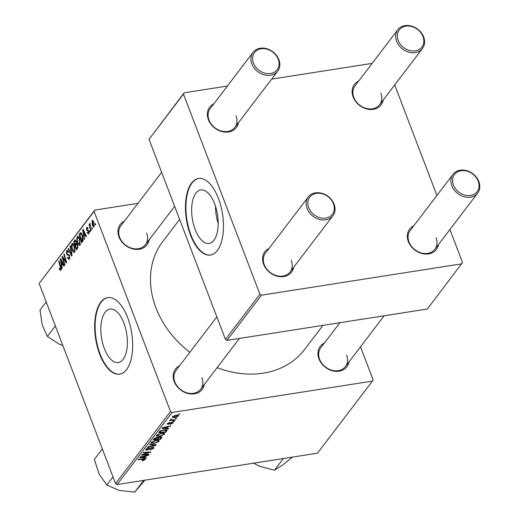 <?xml version="1.0" encoding="UTF-8"?>
<svg xmlns="http://www.w3.org/2000/svg" width="518" height="518" viewBox="0 0 518 518"><rect width="100%" height="100%" fill="white"/><g stroke="black" fill="none" stroke-linecap="round" stroke-linejoin="round"><path stroke-width="0.78" d="M214.672 203.898A27.072 12.749 -98.9 0 0 200.725 189.951A27.072 12.749 -98.9 0 0 195.156 229.5A27.072 12.749 -98.9 0 0 209.097 243.447A27.072 12.749 -98.9 0 0 214.672 203.898M215.501 206.255A27.072 12.749 -98.9 0 0 218.188 223.413M218.434 198.446A38.746 18.253 -98.9 0 0 198.472 178.49A38.746 18.253 -98.9 0 0 190.494 235.094A38.746 18.253 -98.9 0 0 210.45 255.05A38.746 18.253 -98.9 0 0 218.434 198.446M198.698 178.457A38.746 18.253 -98.9 0 0 190.948 235.023A38.746 18.253 -98.9 0 0 210.677 255.011M104.358 348.614A27.072 12.749 81.1 0 1 109.933 309.065A27.072 12.749 81.1 0 1 123.88 323.005A27.072 12.749 81.1 0 1 118.305 362.555A27.072 12.749 81.1 0 1 104.358 348.614M127.635 317.553A38.746 18.253 -98.9 0 0 107.679 297.597A38.746 18.253 -98.9 0 0 99.702 354.208A38.746 18.253 -98.9 0 0 119.658 374.164A38.746 18.253 -98.9 0 0 127.635 317.553M107.906 297.565A38.746 18.253 -98.9 0 0 100.149 354.137A38.746 18.253 -98.9 0 0 119.885 374.125M349.054 361.829A16.79 13.5 -142.7 0 1 335.217 371.276A16.79 13.5 -142.7 0 1 318.952 358.851A16.79 13.5 -142.7 0 1 324.404 343.039M339.899 322.714L320.791 347.779A15.501 12.458 37.3 0 0 319.612 359.285A15.501 12.458 37.3 0 0 331.779 370.208A15.501 12.458 37.3 0 0 345.441 366.569A15.501 12.458 37.3 0 0 346.626 355.057M204.299 384.479A16.79 13.5 -142.7 0 1 190.462 393.926A16.79 13.5 -142.7 0 1 174.197 381.501A16.79 13.5 -142.7 0 1 179.649 365.689M216.841 316.899L176.036 370.428A15.501 12.458 37.3 0 0 174.857 381.934A15.501 12.458 37.3 0 0 187.024 392.864A15.501 12.458 37.3 0 0 200.686 389.219A15.501 12.458 37.3 0 0 201.871 377.713M149.093 239.899A16.79 13.5 -142.7 0 1 135.256 249.346A16.79 13.5 -142.7 0 1 118.985 236.92A16.79 13.5 -142.7 0 1 124.437 221.108M161.629 172.313L120.823 225.848A15.501 12.458 37.3 0 0 119.645 237.354A15.501 12.458 37.3 0 0 131.812 248.277A15.501 12.458 37.3 0 0 145.48 244.638A15.501 12.458 37.3 0 0 146.659 233.126M322.967 325.362L304.474 349.618A89.115 71.646 -142.7 0 1 217.126 367.657M189.834 352.324A89.115 71.646 -142.7 0 1 155.931 307.75A89.115 71.646 -142.7 0 1 162.723 241.569L179.616 219.412M293.7 267.197A16.79 13.5 -142.7 0 1 279.862 276.644A16.79 13.5 -142.7 0 1 263.591 264.225A16.79 13.5 -142.7 0 1 269.043 248.407M308.268 196.95A15.501 12.458 -142.7 0 1 321.931 193.311A15.501 12.458 -142.7 0 1 334.104 204.234A15.501 12.458 -142.7 0 1 332.919 215.747A15.501 12.458 -142.7 0 1 319.256 219.386A15.501 12.458 -142.7 0 1 307.09 208.463A15.501 12.458 -142.7 0 1 308.268 196.95L265.43 253.147A15.501 12.458 37.3 0 0 264.251 264.659A15.501 12.458 37.3 0 0 276.418 275.582A15.501 12.458 37.3 0 0 290.086 271.944A15.501 12.458 37.3 0 0 291.265 260.431M438.455 244.548A16.79 13.5 -142.7 0 1 424.618 253.995A16.79 13.5 -142.7 0 1 408.346 241.569A16.79 13.5 -142.7 0 1 413.804 225.757M453.023 174.301A15.501 12.458 -142.7 0 1 466.692 170.655A15.501 12.458 -142.7 0 1 478.859 181.585A15.501 12.458 -142.7 0 1 477.674 193.091A15.501 12.458 -142.7 0 1 464.011 196.736A15.501 12.458 -142.7 0 1 451.845 185.813A15.501 12.458 -142.7 0 1 453.023 174.301L410.191 230.497A15.501 12.458 37.3 0 0 409.006 242.003A15.501 12.458 37.3 0 0 421.179 252.933A15.501 12.458 37.3 0 0 434.842 249.287A15.501 12.458 37.3 0 0 436.02 237.781M383.242 99.968A16.79 13.5 -142.7 0 1 369.405 109.415A16.79 13.5 -142.7 0 1 353.134 96.989A16.79 13.5 -142.7 0 1 358.592 81.177M397.811 29.72A15.501 12.458 -142.7 0 1 411.48 26.075A15.501 12.458 -142.7 0 1 423.646 36.998A15.501 12.458 -142.7 0 1 422.468 48.511A15.501 12.458 -142.7 0 1 408.799 52.156A15.501 12.458 -142.7 0 1 396.633 41.226A15.501 12.458 -142.7 0 1 397.811 29.72L354.979 85.917A15.501 12.458 37.3 0 0 353.794 97.423A15.501 12.458 37.3 0 0 365.967 108.346A15.501 12.458 37.3 0 0 379.629 104.707A15.501 12.458 37.3 0 0 380.814 93.195M238.487 122.617A16.79 13.5 -142.7 0 1 224.65 132.064A16.79 13.5 -142.7 0 1 208.378 119.639A16.79 13.5 -142.7 0 1 213.837 103.827M253.056 52.37A15.501 12.458 -142.7 0 1 266.725 48.724A15.501 12.458 -142.7 0 1 278.891 59.654A15.501 12.458 -142.7 0 1 277.713 71.16A15.501 12.458 -142.7 0 1 264.044 74.806A15.501 12.458 -142.7 0 1 251.877 63.882A15.501 12.458 -142.7 0 1 253.056 52.37L210.224 108.566A15.501 12.458 37.3 0 0 209.039 120.079A15.501 12.458 37.3 0 0 221.212 131.002A15.501 12.458 37.3 0 0 234.874 127.357A15.501 12.458 37.3 0 0 236.053 115.851M170.506 411.512L172.06 412.457L117.113 484.537L115.559 483.585L170.506 411.512L94.082 211.389L39.141 283.463L94.781 210.088L137.989 203.328M172.06 412.457L372.423 381.106L373.115 379.804L360.515 346.801M156.494 435.379L156.837 436.285L156.617 435.198L161.247 433.171L164.594 433.618L164.407 434.324L159.881 436.324L156.404 435.91M167.003 428.308L168.758 428.496L168.389 428.975L162.024 428.224L162.438 427.68L170.765 425.861L168.162 426.787L167.003 428.308L166.738 427.596M144.257 459.686L143.221 459.33L138.034 459.693L138.377 459.246L143.751 458.87L145.157 459.57L142.754 460.716L142.068 460.787L142.301 460.36L144.257 459.686L144.101 458.851M145.299 459.129L145.157 459.57L144.898 458.89M152.855 448.407L152.201 447.746L147.093 450.11L145.694 449.877L145.914 449.242L149.145 447.636L146.821 449.112L147.384 449.676L152.46 447.312L153.982 447.604L153.755 448.29L150.078 450.032L152.855 448.407L152.778 447.274M146.62 448.588L146.672 449.533L146.374 448.769M149.844 444.204L156.3 444.839L155.866 445.409L147.488 447.293L147.831 446.846L155.011 445.227L149.475 444.684L149.844 444.204M151.075 442.489L151.418 443.389L151.198 442.307L155.834 440.281L159.175 440.727L158.987 441.427L154.461 443.427L150.984 443.019M178.768 414.057L179.817 413.979L178.425 414.51L178.768 414.057M117.113 484.537L317.476 453.179L372.423 381.106M160.269 436.797L161.778 437.645L160.476 439.361L153.147 439.866L154.565 438.163L160.269 436.797M161.94 437.101L161.778 437.645L161.454 436.797M144.697 457.569L146.445 457.763L146.082 458.242L139.718 457.491L140.132 456.947L148.452 455.128L145.856 456.054L144.697 457.569L144.431 456.863M144.677 454.532L149.132 454.234L148.789 454.687L141.472 455.186L141.828 454.72L149.443 452.447L143.214 452.9L143.557 452.447L150.887 451.942L142.91 454.687L144.677 454.532M172.714 422.189L173.025 423.012L170.273 424.378L172.326 423.102L171.892 422.656L168.208 424.359L167.288 423.679L169.8 422.397L167.987 423.588L168.421 423.931L172.164 422.222L173.025 423.012L173.226 422.442M172.326 423.102L171.756 422.306M167.126 424.158L167.288 423.679M167.826 423.167L168.421 423.931M167.036 429.921L165.889 432.252L158.566 432.763L159.894 431.131L163.733 429.7L167.172 430.102M175.829 415.242C177.771 414.912 178.6 415.19 178.315 416.071L175.226 417.489C173.193 417.845 172.332 417.566 172.643 416.653L175.829 415.242M178.451 415.546L178.315 416.071L177.991 415.222M172.475 417.204L172.643 416.653M175.641 418.162L176.683 418.091L175.291 418.622L175.641 418.162M171.154 419.263L173.258 419.936L175.382 419.807L175.039 420.253L169.71 420.629L171.147 420.104L170.409 419.586L171.607 419.289L171.218 419.716L171.044 419.256M173.355 421.16L174.398 421.089L173.006 421.62L173.355 421.16M90.158 231.721L89.821 232.168L89.465 230.95L89.808 230.497L90.158 231.721M92.444 228.723L92.107 229.17L91.751 227.952L92.094 227.499L92.444 228.723M80.102 245.072C79.222 245.726 78.419 245.079 77.681 243.136L76.8 239.07L77.311 236.609C78.218 235.936 79.034 236.616 79.778 238.636L80.102 245.072L79.61 245.409M78.406 236.441L77.311 236.609L77.817 236.266M84.512 239.128L84.149 239.614L82.653 229.752L83.068 229.215L86.519 236.493L86.182 236.946L85.25 234.939L84.097 236.461L84.512 239.128M75.259 239.821L76.243 241.038L76.528 243.544L77.545 244.6L77.538 248.277L76.23 249.993L73.776 241.401L75.201 239.828M72.054 255.471L71.626 256.041L68.123 248.821L68.46 248.375L71.465 254.558L70.111 246.212L70.474 245.733L72.054 255.471M60.852 270.318L59.525 269.457L59.279 268.706L59.583 268.156L60.522 269.373L60.405 267.307L58.67 261.221L59.013 260.774L60.813 267.074L60.852 270.318L60.489 270.59M61.163 269.373L60.347 269.496L61.169 269.269M64.892 264.866L64.549 265.32L62.102 256.721L62.458 256.248L65.941 261.707L63.843 254.429L64.187 253.982L66.641 262.574L66.285 263.04L62.801 257.608L64.892 264.866M115.559 483.585L39.141 283.463M62.205 268.395L61.843 268.874L60.347 259.019L60.761 258.476L64.213 265.76L63.876 266.207L62.943 264.206L61.784 265.721L62.205 268.395M69.451 259.045L68.855 259.479L67.424 257.705L67.728 257.161L68.253 258.21L69.121 258.094L69.282 255.911L68.933 255.335L67.534 255.154L66.492 253.937L66.608 250.654L67.126 250.285L68.499 251.858L68.188 252.383L66.951 251.586L66.816 253.444L69.593 255.387L69.451 259.045M68.253 258.21L69.885 257.977M68.214 251.198L66.951 251.586M74.683 252.182C73.809 252.836 72.999 252.188 72.261 250.246L71.38 246.179L71.892 243.719C72.798 243.046 73.621 243.725 74.359 245.746L74.683 252.182L74.191 252.519M72.986 243.551L71.892 243.719L72.397 243.376M87.568 227.434L86.655 227.577L88.092 228.302L87.788 228.846L86.914 228.309L86.856 229.565L88.889 231.054L88.72 233.76L87.134 232.783L87.432 232.232L88.461 233.029L88.572 231.565L86.564 230.134L86.655 227.577L87.108 227.253M89.044 233.074L88.209 233.204L89.077 232.932M87.963 228.011L86.914 228.309M88.72 233.76L88.261 234.097M80.776 232.731L82.375 234.958L83.068 240.747L81.65 242.884L79.196 234.291L80.62 232.731M94.011 226.826L92.333 225.602L92.01 220.551L93.713 221.905L94.011 226.826L93.622 227.091M92.813 220.422L92.01 220.551L92.385 220.292M91.142 230.439L90.799 230.886L89.012 224.637L89.355 224.19L89.718 225.485L90.087 223.381L90.436 227.92L91.142 230.439M90.1 223.426L89.776 223.478L90.087 223.381M95.577 224.618L95.241 225.058L94.878 223.841L95.228 223.387L95.577 224.618M259.9 294.23L261.454 295.176L227.001 340.378L225.447 339.432L259.9 294.23L183.482 94.108L149.029 139.31L184.175 92.806L227.389 86.046M271.646 79.118L372.144 63.397M227.001 340.378L427.363 309.026L462.516 262.522L449.909 229.519M436.901 195.454L394.697 84.939M261.454 295.176L461.816 263.824M225.447 339.432L149.029 139.31M184.175 92.806L183.482 94.108M94.781 210.088L94.082 211.389M62.704 256.624L62.102 256.721M66.375 261.635L65.941 261.707M65.741 259.408L65.274 259.479M64.297 254.357L63.843 254.429M64.491 259.311L63.882 259.408M63.306 257.53L62.801 257.608M60.975 258.922L60.347 259.019M63.442 264.128L62.943 264.206M61.182 261.635L61.623 264.556L62.548 263.345L60.839 259.667L61.182 261.635M62.814 264.374L61.623 264.556M61.292 259.596L60.839 259.667M63.034 263.267L62.548 263.345M60.082 269.373L59.525 269.457M59.725 268.635L59.279 268.706M59.117 261.156L58.67 261.221M67.903 257.627L67.424 257.705M69.742 255.84L69.282 255.911M69.529 255.244L68.933 255.335M69.36 254.869L67.534 255.154M67.036 253.852L66.492 253.937M67.677 250.485L66.608 250.654M68.641 248.744L68.123 248.821M71.898 254.493L71.465 254.558M70.545 246.147L70.111 246.212M72.753 250.168L72.261 250.246M71.879 246.102L71.38 246.179M71.879 246.432L72.617 249.838L74.352 251.23L73.983 246.102L72.235 244.651L71.879 246.432M73.634 244.256L72.235 244.651M74.462 246.031L73.983 246.102M75.097 251.113L74.009 251.457L75.058 251.295M74.974 241.213L73.776 241.401M74.411 241.951L75.175 244.632L76.152 242.858L75.919 241.517L74.987 241.194L74.411 241.951M76.418 244.438L75.175 244.632M76.12 240.74L74.987 241.194M76.386 241.44L75.919 241.517M76.606 242.787L76.152 242.858M75.46 245.636L76.288 248.536L77.24 247.228L77.195 245.02L76.178 244.697L75.46 245.636M77.486 248.349L76.288 248.536M77.376 244.218L76.178 244.697M77.661 244.949L77.195 245.02M77.914 247.118L77.24 247.228M87.691 232.802L87.173 232.886M87.639 232.699L87.134 232.783M89.025 231.494L88.572 231.565M88.895 231.067L88.313 231.157M87.134 230.05L86.564 230.134M83.281 229.655L82.653 229.752M85.748 234.861L85.25 234.939M83.489 232.368L83.929 235.295L84.855 234.084L83.145 230.406L83.489 232.368M85.127 235.107L83.929 235.295M83.599 230.335L83.145 230.406M85.341 234.006L84.855 234.084M80.394 234.104L79.196 234.291M79.824 234.848L81.708 241.433L82.142 240.857L82.019 235.353L80.795 233.773L79.824 234.848M82.854 241.252L81.708 241.433M82.492 235.282L82.019 235.353M83.074 240.715L82.142 240.857M78.173 243.059L77.681 243.136M77.299 238.992L76.8 239.07M77.299 239.322L78.037 242.735L79.772 244.12L79.403 238.999L77.655 237.548L77.299 239.322M79.053 237.147L77.655 237.548M79.882 238.921L79.403 238.999M80.517 244.004L79.429 244.354L80.478 244.185M92.832 225.524L92.333 225.602M92.269 221.283L92.638 225.071L93.739 226.107L93.376 222.345L92.269 221.283L93.305 221.024M93.849 222.274L93.376 222.345M94.321 226.016L93.538 226.243L94.302 226.12M92.204 227.881L91.751 227.952M89.459 224.566L89.012 224.637M89.918 230.879L89.465 230.95M95.338 223.77L94.878 223.841M179.325 414.018L179.481 414.426M160.204 438.649L160.476 439.361M154.345 439.361L156.63 439.199L157.407 437.807L156.494 437.736L154.345 439.361L154.073 438.655M154.72 438.053L154.927 438.597M156.358 437.38L156.494 437.736M157.194 437.244L157.446 437.865L157.213 437.244M157.213 438.429L157.485 439.141L159.958 438.966L160.891 437.704L160.664 436.752M157.848 437.257L158.204 438.202L157.485 439.141M159.771 436.901L159.907 437.25L158.204 438.202M160.891 437.704L159.907 437.25M158.547 440.281L158.987 441.427M154.319 443.052L154.461 443.427M151.91 441.666L152.292 442.948L154.837 442.981L158.087 441.543L157.861 440.164M155.27 440.378L155.406 440.74L152.104 442.178L152.292 442.948M158.087 441.543C158.288 440.669 157.394 440.404 155.406 440.74M155.62 444.774L155.866 445.409M154.804 444.69L155.011 445.227M153.367 447.267L153.755 448.29M152.065 447.39L152.201 447.746M151.282 447.604L151.424 447.966M149.029 448.892L149.197 449.339M146.931 449.689L147.093 450.11M148.925 447.675L149.061 448.038M148.75 447.714L148.886 448.064M142.605 460.334L142.754 460.716M145.875 457.698L146.082 458.242M147.986 455.231L148.116 455.575M145.733 455.723L145.856 456.054M142.074 457.245L143.965 457.472L144.891 456.261L140.734 457.141L142.074 457.245M144.762 455.931L144.891 456.261M148.634 454.267L148.789 454.687M149.294 452.052L149.443 452.447M147.339 452.188L147.5 452.615M150.362 451.974L150.524 452.408M145.195 453.684L145.318 454.008M171.199 422.5L171.322 422.824M168.046 423.925L168.208 424.359M169.425 422.468L169.561 422.824M168.182 428.431L168.389 428.975M170.292 425.964L170.422 426.308M168.039 426.456L168.162 426.787M164.381 427.985L166.272 428.205L167.197 426.994L163.047 427.881L164.381 427.985M167.068 426.67L167.197 426.994M166.349 429.649L166.854 430.982M165.624 431.539L165.889 432.252M159.764 432.252L165.378 431.863L166.174 430.439L163.345 430.154L160.813 431.021L159.764 432.252L159.492 431.546M160.664 430.633L160.813 431.021M163.209 429.798L163.345 430.154M163.966 433.177L164.407 434.324M159.732 435.942L159.881 436.324M157.33 434.557L157.712 435.839L160.256 435.871L163.507 434.434L163.28 433.054M160.69 433.275L160.826 433.631L157.524 435.068L157.712 435.839M163.507 434.434C163.707 433.566 162.807 433.294 160.826 433.631M175.084 417.113L175.226 417.489M173.193 416.161L173.271 416.867L173.044 416.271M175.349 415.326L175.485 415.689L173.349 416.563L175.472 417.055L177.603 416.181L177.37 415.132M177.603 416.181L175.485 415.689M176.191 418.123L176.347 418.538M174.877 419.833L175.039 420.253M170.83 419.263L171.147 420.104M173.906 421.121L174.061 421.535M308.676 207.673A14.206 11.422 37.3 0 0 325.783 218.104A14.206 11.422 37.3 0 0 333.443 203.801A14.206 11.422 37.3 0 0 316.336 193.369A14.206 11.422 37.3 0 0 308.676 207.673M453.431 185.023A14.206 11.422 37.3 0 0 470.538 195.454A14.206 11.422 37.3 0 0 478.198 181.151A14.206 11.422 37.3 0 0 461.091 170.72A14.206 11.422 37.3 0 0 453.431 185.023M278.231 59.22A14.206 11.422 37.3 0 0 261.13 48.789A14.206 11.422 37.3 0 0 253.47 63.092A14.206 11.422 37.3 0 0 270.571 73.524A14.206 11.422 37.3 0 0 278.231 59.22M422.986 36.564A14.206 11.422 37.3 0 0 405.885 26.133A14.206 11.422 37.3 0 0 398.225 40.443A14.206 11.422 37.3 0 0 415.326 50.868A14.206 11.422 37.3 0 0 422.986 36.564M144.813 480.199L134.764 492.1L119.341 490.462L106.825 485.016L99.139 474.119L94.354 459.408L102.331 448.944M143.7 480.374L134.764 492.1M113.008 476.903L106.825 485.016M283.385 458.514L274.449 470.24L259.46 466.213L253.716 463.157M292.528 457.083L282.841 464.879L274.449 470.24M55.374 325.977L47.397 336.447L42.249 325.142L40.003 310.042L46.193 301.923M62.866 345.597L59.492 344.282L47.397 336.447M62.166 261.441L61.674 261.519M60.859 267.236L60.405 267.307M69.418 254.992L68.162 255.193M71.581 252.531L71.128 252.603M75.757 240.125L74.611 240.307M77.014 243.706L75.725 243.907M77.849 247.559L76.923 247.708M88.818 230.879L87.782 231.041M84.473 232.181L83.981 232.258M81.294 233.029L80.012 233.229M153.47 444.561L153.684 445.117M150 448.251L150.175 448.711M143.065 458.916L143.221 459.33M142.664 456.39L142.787 456.721M170.318 422.979L170.454 423.335M164.97 427.13L165.093 427.46M160.036 431.021L160.256 431.604M68.7 258.398L69.833 258.223M151.975 442.663L151.664 441.848M172.442 422.772L172.229 422.215M167.91 423.821L167.702 423.264M166.174 430.439L165.844 429.584M157.394 435.554L157.083 434.738M200.686 389.219L239.394 338.442M290.086 271.944L332.919 215.747M477.674 193.091L434.842 249.287M384.149 315.786L345.441 366.569M277.713 71.16L234.874 127.357M174.637 206.384L145.48 244.638M379.629 104.707L422.468 48.511"/></g></svg>

